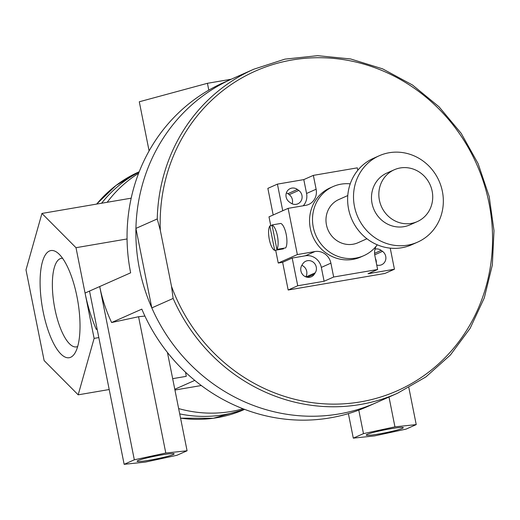 <?xml version="1.0" encoding="UTF-8"?>
<svg xmlns="http://www.w3.org/2000/svg" width="520" height="520" viewBox="0 0 520 520"><rect width="100%" height="100%" fill="white"/><g stroke="black" fill="none" stroke-linecap="round" stroke-linejoin="round"><path stroke-width="0.78" d="M171.516 286.377L173.128 298.441L151.808 307.899L135.922 228.404L157.242 218.946L160.323 230.353L171.516 286.377A174.876 164.43 66.1 0 0 443.898 358.839A174.876 164.43 66.1 0 0 386.692 72.559A174.876 164.43 66.1 0 0 160.323 230.353M135.922 228.404A177.236 166.654 66.1 0 1 232.433 78.695A177.236 166.654 66.1 0 0 135.922 228.404L135.922 228.404A177.236 166.654 66.1 0 0 139.47 268.905A177.236 166.654 66.1 0 0 151.808 307.899L151.808 307.899A177.236 166.654 66.1 0 0 376.194 402.707L397.514 393.25L425.887 376.935L450.398 355.017L470.119 328.347L484.282 297.934L492.343 264.972L494 230.718L489.19 196.482L478.101 163.599L461.156 133.302L439.01 106.769L412.497 85.007L382.649 68.861L350.597 58.955L317.59 55.673L284.889 59.143L253.754 69.232A177.236 166.654 66.1 0 0 157.242 218.946M151.808 307.899A177.236 166.654 66.1 0 0 376.194 402.707M231.212 79.235L207.428 83.304L139.288 101.777L149.103 150.904M77.681 346.496A44.902 14.866 80.3 0 1 77.623 346.522A44.902 14.866 80.3 0 1 76.427 346.892A44.902 14.866 80.3 0 1 54.88 308.828A44.902 14.866 80.3 0 1 61.282 258.375A44.902 14.866 80.3 0 1 62.595 258.323M70.675 357.272A54.353 17.998 -99.7 0 0 74.867 353.236A54.353 17.998 -99.7 0 0 77.799 301.1A54.353 17.998 -99.7 0 0 57.7 252.902A54.353 17.998 -99.7 0 0 41.23 299.806A54.353 17.998 -99.7 0 0 70.675 357.272M94.12 338.39L75.998 247.696L41.938 213.441L26 269.88L44.122 360.575L78.182 394.829L94.12 338.39L98.82 337.591M374.575 435.897L353.294 438.146L363.48 433.628L394.947 426.855L416.228 424.6L406.042 429.124L374.575 435.897M348.394 413.615L353.294 438.146M390.644 428.766A18.909 1.489 -11.3 0 1 403.299 427.668A18.909 1.489 -11.3 0 1 402.344 428.363A18.909 1.489 -11.3 0 1 381.927 433.44A18.909 1.489 -11.3 0 1 366.223 435.078A18.909 1.489 -11.3 0 1 390.644 428.766M174.947 390.032L201.311 385.522M178.653 408.577A129.974 122.213 66.1 0 0 243.094 408.779M232.18 78.806L223.607 82.609A177.236 166.654 66.1 0 0 130.644 272.818L85.059 293.046A177.236 166.654 66.1 0 0 96.239 329.355L97.142 329.206M97.097 328.978L96.239 329.355M358.787 410.131L363.48 433.628M388.993 397.033L394.947 426.855M375.947 402.818L367.374 406.621A177.236 166.654 66.1 0 1 141.823 309.133L111.624 322.53L138.567 316.732L144.917 316.062M138.567 316.732L165.802 453.031L187.083 450.781L176.897 455.299L145.424 462.072L124.144 464.328L134.329 459.803L165.802 453.031M167.433 352.443L187.083 450.781M89.525 291.064L124.144 464.328M78.182 394.829L109.2 389.526M172.672 378.664L186.251 376.344L185.549 372.242M41.938 213.441L131.19 198.172M75.998 247.696L127.062 238.959M174.792 389.266L194.786 380.393M218.692 84.89L218.309 85.078M208.8 90.142L207.428 83.304M408.85 387.66L416.228 424.6M111.624 322.53C106.184 310.999 102.213 299.007 99.71 286.546L134.329 459.803M173.199 454.545A18.909 1.489 -11.3 0 1 152.776 459.615A18.909 1.489 -11.3 0 1 137.072 461.253A18.909 1.489 -11.3 0 1 155.324 456.092A18.909 1.489 -11.3 0 1 174.155 453.85A18.909 1.489 -11.3 0 1 173.199 454.545M138.613 173.303A129.974 122.213 66.1 0 0 107.178 202.28M179.712 413.894A129.974 122.213 66.1 0 0 244.322 409.253M139.087 172.075A129.974 122.213 66.1 0 0 101.602 203.229M350.233 183.853A37.811 35.555 66.1 0 0 333.093 186.563A37.811 35.555 66.1 0 0 314.366 231.413A37.811 35.555 66.1 0 0 355.817 258.089A37.811 35.555 66.1 0 0 363.76 255.691A37.811 35.555 66.1 0 0 377.273 244.803M363.76 255.691L360.822 256.99A37.811 35.555 -113.9 0 1 352.872 259.396A37.811 35.555 -113.9 0 1 311.422 232.719A37.811 35.555 -113.9 0 1 330.155 187.869L333.093 186.563M347.776 195.559L338.845 199.524A23.634 22.223 66.1 0 0 327.139 227.558A23.634 22.223 66.1 0 0 353.041 244.231A23.634 22.223 66.1 0 0 358.013 242.73L366.945 238.764M379.256 155.74L373.373 158.353A47.261 44.441 66.1 0 0 349.96 214.416A47.261 44.441 66.1 0 0 401.778 247.754A47.261 44.441 66.1 0 0 411.71 244.758L417.593 242.144A47.261 44.441 66.1 0 0 439.049 180.921A47.261 44.441 66.1 0 0 379.256 155.74A47.261 44.441 66.1 0 0 355.843 211.803A47.261 44.441 66.1 0 0 407.661 245.147A47.261 44.441 66.1 0 0 417.593 242.144M394.277 169.761L386.925 173.024A28.36 26.663 66.1 0 0 372.879 206.661A28.36 26.663 66.1 0 0 403.962 226.668A28.36 26.663 66.1 0 0 409.929 224.868L417.281 221.605A28.36 26.663 66.1 0 0 430.151 184.867A28.36 26.663 66.1 0 0 394.277 169.761A28.36 26.663 66.1 0 0 380.231 203.398A28.36 26.663 66.1 0 0 411.32 223.405A28.36 26.663 66.1 0 0 417.281 221.605M301.945 265.142L302.809 263.796A7.8 7.332 -113.9 0 1 305.851 261.183A7.8 7.332 -113.9 0 1 314.606 263.503A7.8 7.332 -113.9 0 1 315.224 272.825L314.353 274.163A7.8 7.332 -113.9 0 1 311.311 276.783A7.8 7.332 -113.9 0 1 302.562 274.456A7.8 7.332 -113.9 0 1 301.945 265.142M305.793 276.855A7.8 7.332 66.1 0 0 301.815 265.343M375.018 249.158A7.8 7.332 -113.9 0 1 381.206 250.38L382.531 251.349A7.8 7.332 -113.9 0 1 385.873 258.499A7.8 7.332 -113.9 0 1 381.641 264.745A7.8 7.332 -113.9 0 1 376.727 265.031M376.304 262.906A7.8 7.332 66.1 0 0 375.414 258.44M292.142 203.814A7.8 7.332 66.1 0 0 289.198 194.669L287.872 193.7A7.8 7.332 66.1 0 0 286.377 192.849M297.427 189.462L298.76 190.424A7.8 7.332 -113.9 0 1 302.101 197.574A7.8 7.332 -113.9 0 1 297.869 203.821A7.8 7.332 -113.9 0 1 290.654 202.963L289.322 201.994A7.8 7.332 -113.9 0 1 285.981 194.844A7.8 7.332 -113.9 0 1 290.212 188.597A7.8 7.332 -113.9 0 1 297.427 189.462L287.872 193.7M357.793 170.268L357.312 167.85L313.352 175.37L316.121 189.228A14.176 13.332 -113.9 0 1 308.685 204.444A14.176 13.332 -113.9 0 1 305.702 205.348L288.119 208.358L297.356 254.56L314.938 251.55A14.176 13.332 -113.9 0 1 330.896 263.153L333.665 277.017L324.103 281.255L321.334 267.397A14.176 13.332 66.1 0 0 305.377 255.788L292.188 258.05L297.733 285.766L324.103 281.255M390.228 248.144L394.44 269.224L368.062 273.735L377.624 269.497L374.855 255.632A14.176 13.332 -113.9 0 1 376.097 246.311M303.225 205.77A14.176 13.332 66.1 0 0 306.566 193.472L303.791 179.608L313.352 175.37M282.737 210.743L277.42 184.125L303.791 179.608M275.672 250.205L278.239 263.042L282.633 262.288L288.171 290.011L384.878 273.462L394.44 269.224M273.182 214.988L267.858 188.364L277.42 184.125M269.808 225.927L274.697 250.374A13 4.303 80.3 0 1 269.315 239.453A13 4.303 80.3 0 1 269.808 225.927L272.136 225.524M283.374 248.287L283.491 248.865L274.697 250.374M272.019 224.946A13 4.303 80.3 0 1 277.401 235.865A13 4.303 80.3 0 1 276.9 249.392L272.019 224.946L280.807 223.444A13 4.303 80.3 0 1 286.195 234.358A13 4.303 80.3 0 1 285.695 247.891L276.9 249.392M377.624 269.497L333.665 277.017M288.171 290.011L297.733 285.766M282.633 262.288L292.188 258.05M278.239 263.042L297.356 254.56M270.784 225.758L269.002 216.84L288.119 208.358M173.128 298.441A177.236 166.654 66.1 0 0 397.514 393.25M180.557 418.138A129.974 122.213 66.1 0 0 244.53 409.416L213.297 418.281L180.57 418.178M96.635 204.081L116.058 185.432L139.107 171.808A129.974 122.213 66.1 0 0 96.674 204.074M314.353 274.163L307.327 277.284M315.224 272.825L305.975 276.926M382.531 251.349L374.712 254.82M381.206 250.38L374.575 253.325M298.76 190.424L289.198 194.669M316.121 189.228L306.566 193.472M314.938 251.55L305.377 255.788M330.896 263.153L321.334 267.397M232.433 78.689L253.754 69.232"/></g></svg>
